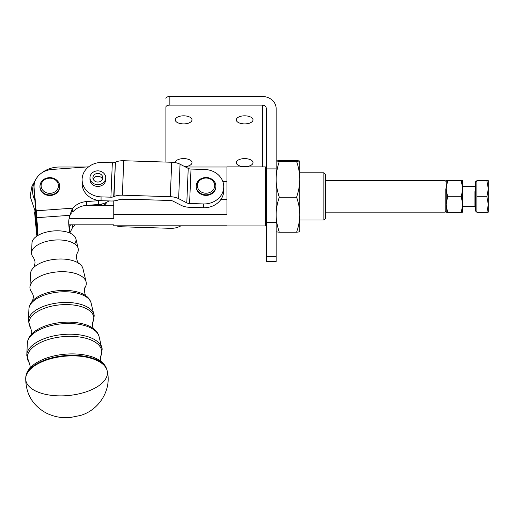<?xml version="1.0" encoding="UTF-8"?>
<svg xmlns="http://www.w3.org/2000/svg" width="514" height="514" viewBox="0 0 514 514"><rect width="100%" height="100%" fill="white"/><g stroke="black" fill="none" stroke-linecap="round" stroke-linejoin="round"><path stroke-width="0.77" d="M28.919 309.274A31.309 15.073 -5.3 0 1 28.925 308.933A31.309 15.073 -5.3 0 1 58.724 292.029A31.309 15.073 -5.3 0 1 91.139 303.119A31.309 15.073 174.7 0 0 58.724 292.029A31.309 15.073 174.7 0 0 28.925 308.933C29.144 305.939 30.371 303.254 32.607 300.87A30.397 14.636 -5.3 0 1 58.596 290.654A30.397 14.636 -5.3 0 1 86.031 295.878A30.397 14.636 174.7 0 0 58.596 290.654A30.397 14.636 174.7 0 0 32.607 300.87M28.379 320.871A32.928 15.85 -5.3 0 1 28.392 320.511A32.928 15.85 -5.3 0 1 59.727 302.733A32.928 15.85 -5.3 0 1 93.811 314.395A32.928 15.85 174.7 0 0 59.727 302.733A32.928 15.85 174.7 0 0 28.392 320.511A32.928 15.85 174.7 0 0 28.379 320.871M28.951 322.798A32.543 15.664 -5.3 0 1 65.156 304.59A32.543 15.664 -5.3 0 1 92.938 321.848A32.543 15.664 174.7 0 0 65.162 304.59A32.543 15.664 174.7 0 0 28.951 322.798A32.543 15.664 174.7 0 0 30.628 327.669A32.543 15.664 -5.3 0 1 28.951 322.798M27.326 343.718A36.108 17.386 -5.3 0 1 27.332 343.326A36.108 17.386 -5.3 0 1 61.693 323.826A36.108 17.386 -5.3 0 1 99.073 336.619A36.108 17.386 174.7 0 0 61.693 323.826A36.108 17.386 174.7 0 0 27.332 343.326C27.57 339.992 28.951 336.978 31.476 334.286A35.196 16.943 -5.3 0 1 61.571 322.451A35.196 16.943 -5.3 0 1 93.33 328.504A35.196 16.943 174.7 0 0 61.564 322.451A35.196 16.943 174.7 0 0 31.476 334.286L31.804 331.736L28.379 321.012L28.925 308.933M26.786 355.315A37.728 18.163 -5.3 0 1 26.799 354.904A37.728 18.163 -5.3 0 1 62.695 334.537A37.728 18.163 -5.3 0 1 101.746 347.894A37.728 18.163 174.7 0 0 62.695 334.537A37.728 18.163 174.7 0 0 26.799 354.904A37.728 18.163 174.7 0 0 26.786 355.315M100.77 356.157A37.342 17.977 174.7 0 0 68.908 336.349A37.342 17.977 174.7 0 0 27.351 357.236A37.342 17.977 174.7 0 0 29.279 362.826A37.342 17.977 -5.3 0 1 27.351 357.236A37.342 17.977 -5.3 0 1 68.895 336.349A37.342 17.977 -5.3 0 1 100.776 356.144C102.17 350.837 102.492 348.087 101.746 347.894L99.073 336.619C98.225 333.387 96.311 330.682 93.33 328.504A35.196 16.943 -5.3 0 1 93.349 328.517M107.169 370.78A40.998 19.738 174.7 0 0 66.557 356.067A40.998 19.738 174.7 0 0 25.706 378.426A40.998 19.738 -5.3 0 1 64.725 356.221A40.998 19.738 -5.3 0 1 107.175 370.812A40.998 19.738 -5.3 0 1 68.78 395.484A40.998 19.738 -5.3 0 1 25.7 378.799A40.998 19.738 -5.3 0 1 25.706 378.426L25.732 377.816A40.914 19.699 -5.3 0 1 64.668 355.649A40.914 19.699 -5.3 0 1 107.04 370.215A40.914 19.699 174.7 0 0 64.668 355.649A40.914 19.699 174.7 0 0 25.732 377.816C25.963 374.108 27.499 370.729 30.345 367.69A39.996 19.256 -5.3 0 1 64.539 354.255A39.996 19.256 -5.3 0 1 100.628 361.124A39.996 19.256 174.7 0 0 64.539 354.255A39.996 19.256 174.7 0 0 30.345 367.69L30.339 367.703M25.706 378.426C25.816 393.891 32.607 405.405 46.08 412.96C55.878 417.843 64.867 418.081 70.373 417.496L80.293 415.492C98.855 410.32 112.02 389.94 107.175 370.812L107.04 370.215C106.128 366.617 103.989 363.584 100.628 361.124A39.996 19.256 -5.3 0 1 100.654 361.143M86.191 296.013C84.913 296.006 83.634 287.866 85.234 287.281A28.283 13.615 174.7 0 0 61.988 271.694A28.283 13.615 174.7 0 0 29.928 287.519A28.283 13.615 174.7 0 0 31.791 292.273C33.031 294.464 33.564 296.135 33.397 297.291L32.466 301.037M93.33 328.504L93.728 328.832C92.783 328.722 91.8 322.336 92.938 321.848C94.19 317.061 94.48 314.574 93.811 314.395L91.139 303.119C90.368 300.215 88.665 297.805 86.031 295.878A30.397 14.636 -5.3 0 1 86.044 295.891M82.947 268.559A26.362 12.689 174.7 0 0 55.66 259.223A26.362 12.689 174.7 0 0 30.57 273.454L29.934 287.21A28.283 13.615 -5.3 0 1 56.848 271.945A28.283 13.615 -5.3 0 1 86.121 281.961L82.947 268.559M78.758 263.277C78.854 264.678 74.659 257.27 77.447 252.875A23.483 11.308 174.7 0 0 58.146 239.935A23.483 11.308 174.7 0 0 31.521 253.081A23.483 11.308 174.7 0 0 33.069 257.026C34.579 259.615 35.215 261.562 34.991 262.853C34.547 265.944 34.123 267.486 33.712 267.486L33.924 267.274A26.362 12.689 -5.3 0 1 78.501 263.104M30.564 273.744A26.362 12.689 -5.3 0 1 33.924 267.274M75.899 238.824A22.102 10.64 174.7 0 0 53.019 230.998A22.102 10.64 174.7 0 0 31.984 242.929L31.527 252.824A23.483 11.308 -5.3 0 1 53.874 240.147A23.483 11.308 -5.3 0 1 78.186 248.461L75.899 238.824M31.977 243.173A22.102 10.64 -5.3 0 1 57.947 230.805A22.102 10.64 -5.3 0 1 74.633 243.867M299.765 220.024L323.878 220.024L325.356 218.546L325.356 174.259L323.878 172.788L323.878 220.024L323.878 172.788L299.765 172.788M266.303 167.866L265.32 166.877L265.32 222.26L265.32 166.877L226.937 166.877L226.937 214.396L113.755 214.396L113.755 218.354L69.133 218.354L113.755 218.354L113.755 200.916L113.755 214.396L226.937 214.396L226.937 167.005L185.515 167.005L226.937 167.005M226.937 199.817L220.641 199.817L226.937 199.817M148.636 199.817L118.702 199.817L148.636 199.817M113.755 205.651L84.29 205.651L113.755 205.651M265.32 222.26L265.32 225.929L265.32 222.26M226.937 225.807L113.755 225.807L113.755 224.817L68.831 224.817L113.755 224.817L113.755 225.807L226.937 225.929L265.32 225.929L266.303 224.946M325.356 178.692L325.356 214.12M59.624 167.005L86.044 167.005L59.624 167.005A27.062 23.695 0 0 0 41.615 173.019A27.062 23.695 180 0 1 43.073 171.952A27.062 23.695 180 0 1 59.624 167.005M37.49 235.714L34.971 212.648L36.462 228.197L37.207 228.139L36.462 228.197L37.49 235.714M34.554 211.999L36.218 229.803A13.782 0.54 -94.1 0 0 36.783 234.924L36.937 236.067L36.783 234.924A13.782 0.54 85.9 0 1 36.218 229.803L34.554 211.999M75.282 224.817A19.686 17.232 -0 0 0 72.744 227.188A19.686 17.232 180 0 1 75.282 224.817M72.744 224.817L72.744 227.188L70.032 232.54L69.711 225.813A19.686 10.19 -2.7 0 0 68.992 227.015A19.686 10.19 177.3 0 1 69.711 225.813L70.893 224.817L69.711 225.813L70.032 232.54L72.744 227.188L72.744 224.817M69.731 232.99A19.686 10.19 177.3 0 1 70.032 232.54A19.686 10.19 -2.7 0 0 69.731 232.99M37.053 225.942L36.218 225.999L37.053 225.942M68.908 225.871L69.711 225.813L68.908 225.871M36.153 213.901A27.062 23.695 180 0 1 34.881 211.697M34.027 186.614L34.027 190.418A19.686 17.232 0 0 0 34.091 191.825L34.091 188.021A19.686 17.232 180 0 1 34.027 186.614A19.686 17.232 180 0 1 52.1 169.44L88.646 166.819L52.1 169.44A19.686 17.232 0 0 0 34.091 188.021L36.218 210.791A13.782 0.54 85.9 0 1 36.783 217.692L38.036 235.386L36.783 217.692A13.782 0.54 -94.1 0 0 36.218 210.791L34.091 188.021L34.881 200.293A27.062 23.695 180 0 1 35.781 179.495A27.062 23.695 0 0 0 34.881 200.293L34.091 191.825A19.686 17.232 180 0 1 34.091 189.011M222.858 181.577L226.937 181.577L222.858 181.577M68.76 223.796L69.403 232.848L68.76 223.796A19.686 19.667 -66.2 0 1 70.032 215.308A19.686 19.667 113.8 0 0 68.76 223.796M34.881 200.293L37.734 235.56L34.881 200.293M36.218 210.791L72.744 208.17A19.686 17.232 180 0 1 86.705 201.546L98.476 200.698A19.686 17.232 0 0 0 99.613 200.588A19.686 17.232 180 0 1 98.476 200.698L86.705 201.546A19.686 17.232 0 0 0 72.744 208.17L72.744 211.974A19.686 17.232 180 0 1 86.705 205.349L86.705 201.546L86.705 205.349L98.476 204.501L98.476 200.698L98.476 204.501A19.686 17.232 0 0 0 108.949 200.935A19.686 17.232 180 0 1 98.476 204.501L86.705 205.349A19.686 17.232 0 0 0 72.744 211.974L72.744 208.17L36.218 210.791M59.624 186.614A9.843 8.616 180 0 1 49.787 195.513A9.843 8.616 180 0 1 39.951 186.614M36.783 217.692L70.032 215.308C71.054 211.633 71.954 209.256 72.744 208.17L70.032 215.308L36.783 217.692M70.277 214.357L71.369 213.124M445.195 188.799L445.195 212.153L445.195 188.799M226.937 199.451L220.904 199.451L226.937 199.451M222.909 181.712L226.937 181.712L222.909 181.712M223.635 188.619A19.686 17.232 180 0 1 220.904 199.451A19.686 17.232 0 0 0 223.751 190.521L223.751 186.717A19.686 17.232 180 0 1 203.358 203.936L189.582 203.499A3.939 1.902 2.4 0 1 186.8 202.857L178.628 198.642A11.809 5.699 -177.6 0 0 170.282 196.708L122.338 195.179A11.809 5.699 -177.6 0 0 113.992 196.586L113.684 196.727A3.939 1.902 2.4 0 1 110.902 197.19L101.065 196.881L101.065 200.685L110.902 200.993A11.809 5.699 -177.6 0 0 119.248 199.593L119.556 199.451A3.939 1.902 2.4 0 1 122.338 198.982L170.282 200.511A3.939 1.902 2.4 0 1 173.064 201.154L181.243 205.369A11.809 5.699 -177.6 0 0 189.582 207.303L203.358 207.74L203.358 203.936A19.686 17.232 -0 0 0 223.738 187.34A19.686 17.232 -0 0 0 204.784 169.492L191.015 169.055L189.582 203.499L203.358 203.936L203.358 207.74A19.686 17.232 -0 0 0 220.904 199.451A19.686 17.232 180 0 1 203.358 207.74L189.582 207.303A11.809 5.699 2.4 0 1 181.243 205.369L173.064 201.154A3.939 1.902 -177.6 0 0 170.282 200.511L122.338 198.982A3.939 1.902 -177.6 0 0 119.556 199.451L119.248 199.593A11.809 5.699 2.4 0 1 110.902 200.993L101.065 200.685A19.686 17.232 180 0 1 82.221 181.558M215.874 186.492A9.843 8.616 180 0 1 206.037 195.397A9.843 8.616 180 0 1 196.2 186.492M82.099 179.656L82.099 183.459A19.686 17.232 -0 0 0 101.065 200.685L101.065 196.881A19.686 17.232 180 0 1 82.099 179.656A19.686 17.232 180 0 1 102.498 162.43L112.335 162.745A3.939 1.902 -177.6 0 0 115.117 162.276A3.939 1.902 2.4 0 1 112.335 162.745L110.902 197.19A3.939 1.902 -177.6 0 0 113.684 196.727L115.425 162.135L113.992 196.586A11.809 5.699 2.4 0 1 122.338 195.179L123.771 160.734A11.809 5.699 -177.6 0 0 115.425 162.135A11.809 5.699 2.4 0 1 123.771 160.734L122.338 195.179L170.282 196.708L171.715 162.257L123.771 160.734L171.715 162.257L170.282 196.708A11.809 5.699 2.4 0 1 178.628 198.642L180.054 164.197A11.809 5.699 -177.6 0 0 171.715 162.257A11.809 5.699 2.4 0 1 180.054 164.197L178.628 198.642L186.8 202.857L188.233 168.406L180.054 164.197L188.233 168.406L186.8 202.857A3.939 1.902 -177.6 0 0 189.582 203.499L191.015 169.055A3.939 1.902 2.4 0 1 188.233 168.406A3.939 1.902 -177.6 0 0 191.015 169.055L204.784 169.492A19.686 17.232 180 0 1 223.751 186.717M102.498 162.43A19.686 17.232 -0 0 0 82.111 179.033A19.686 17.232 -0 0 0 101.065 196.881L110.902 197.19L112.335 162.745L102.498 162.43M105.659 178.641A7.871 6.894 180 0 1 98.219 186.415A7.871 6.894 180 0 1 89.982 179.283A7.871 6.894 -0 0 0 89.976 179.534A7.871 6.894 -0 0 0 96.677 186.351A7.871 6.894 -0 0 0 105.723 179.534L105.723 177.748A7.871 6.894 180 0 1 96.677 184.565A7.871 6.894 -0 0 0 105.177 175.229A7.871 6.894 -0 0 0 91.691 173.449A7.871 6.894 -0 0 0 96.677 184.565A7.871 6.894 180 0 1 89.976 177.748A7.871 6.894 180 0 1 97.846 170.854A7.871 6.894 180 0 1 105.723 177.748M123.334 199.014L123.302 199.817L123.334 199.014M120.52 199.143L120.494 199.817L120.52 199.143M120.205 199.22L120.18 199.817L120.205 199.22M122.338 226.796A11.809 5.699 2.4 0 1 116.318 225.807A11.809 5.699 -177.6 0 0 122.338 226.796L170.282 228.319L122.338 226.796M178.628 226.912A11.809 5.699 2.4 0 1 170.282 228.319A11.809 5.699 -177.6 0 0 178.628 226.912L181.089 225.807L178.628 226.912M262.365 166.877L262.365 105.126L169.858 105.126A3.939 1.902 180 0 0 165.919 107.021L165.919 162.077L165.919 107.021A3.939 1.902 0 0 1 169.858 105.126L262.365 105.126L262.365 166.877M175.268 162.636A8.365 4.041 0 0 1 183.247 158.608A8.365 4.041 0 0 1 191.96 162.27A8.365 4.041 0 0 1 184.815 166.645A8.365 4.041 180 0 0 191.998 162.649A8.365 4.041 180 0 0 183.633 158.608A8.365 4.041 180 0 0 175.268 162.63M244.651 166.684A8.365 4.041 0 0 1 237.41 160.625A8.365 4.041 0 0 1 251.899 160.625A8.365 4.041 0 0 1 244.651 166.684A8.365 4.041 180 0 0 253.016 162.649A8.365 4.041 180 0 0 244.651 158.608A8.365 4.041 180 0 0 236.286 162.649A8.365 4.041 180 0 0 244.651 166.684M183.633 123.9A8.365 4.041 0 0 1 176.386 117.841A8.365 4.041 0 0 1 190.88 117.841A8.365 4.041 0 0 1 183.633 123.9A8.365 4.041 180 0 0 191.998 119.858A8.365 4.041 180 0 0 183.633 115.817A8.365 4.041 180 0 0 175.268 119.858A8.365 4.041 180 0 0 183.633 123.9M244.651 123.9A8.365 4.041 0 0 1 237.41 117.841A8.365 4.041 0 0 1 251.899 117.841A8.365 4.041 0 0 1 244.651 123.9A8.365 4.041 180 0 0 253.016 119.858A8.365 4.041 180 0 0 244.651 115.817A8.365 4.041 180 0 0 236.286 119.858A8.365 4.041 180 0 0 244.651 123.9M262.365 96.503A13.782 12.066 180 0 1 276.147 108.57A13.782 12.066 0 0 0 262.365 96.503L169.858 96.503L169.858 105.126L169.858 96.503A3.939 1.902 180 0 0 165.919 98.405A3.939 1.902 0 0 1 169.858 96.503L262.365 96.503M266.303 256.608L266.303 108.57A3.939 3.444 0 0 0 262.365 105.126A3.939 3.444 180 0 1 266.303 108.57L266.303 222.376L276.147 222.376L276.147 168.894L266.303 168.894L276.147 168.894L276.147 108.57L276.147 222.376L266.303 222.376L266.303 256.608L276.147 256.608L276.147 222.376L276.147 256.608L266.303 256.608L266.303 261.504L276.147 261.504L276.147 256.608M266.303 168.894L266.303 221.393M92.983 177.105A4.922 4.311 180 0 1 100.917 174.381A4.922 4.311 180 0 1 99.645 181.757A4.922 4.311 180 0 1 92.983 177.105A4.922 4.311 -0 0 0 92.925 177.748A4.922 4.311 -0 0 0 97.853 182.059A4.922 4.311 -0 0 0 102.768 177.741A4.922 4.311 -0 0 0 98.213 173.449A4.922 4.311 -0 0 0 92.983 177.105M93.207 179.174A4.922 4.311 180 0 1 97.846 176.289A4.922 4.311 180 0 1 102.492 179.174A4.922 4.311 -0 0 0 97.846 176.289A4.922 4.311 -0 0 0 93.207 179.174M106.828 202.188A9.843 8.616 180 0 1 103.61 205.651A9.843 8.616 -0 0 0 106.828 202.188M92.09 205.651A9.843 8.616 180 0 1 91.209 205.022A9.843 8.616 -0 0 0 92.09 205.651M106.359 202.426A9.843 8.616 180 0 1 102.575 205.651A9.843 8.616 0 0 0 106.359 202.426M93.118 205.651A9.843 8.616 180 0 1 91.922 204.97A9.843 8.616 0 0 0 93.118 205.651M95.18 204.739A8.661 7.582 0 0 0 102.761 203.769A8.661 7.582 180 0 1 95.18 204.739M196.194 186.209L196.194 186.781A9.843 8.616 -0 0 0 206.037 195.397A9.843 8.616 -0 0 0 215.88 186.781L215.88 186.209A9.843 8.616 180 0 1 206.037 194.825A9.843 8.616 180 0 1 196.194 186.209A9.843 8.616 180 0 1 206.397 177.593A9.843 8.616 180 0 1 215.88 186.209C216.285 183.414 213.413 177.985 206.39 177.446C200.254 177.793 196.856 180.716 196.194 186.209A9.843 8.616 -0 0 0 206.037 194.825A9.843 8.616 -0 0 0 215.88 186.209M206.352 178.056A8.661 7.582 -0 0 0 198.385 189.191A8.661 7.582 -0 0 0 213.374 189.666A8.661 7.582 -0 0 0 206.352 178.056A8.661 7.582 180 0 1 213.374 189.666A8.661 7.582 180 0 1 198.385 189.191A8.661 7.582 180 0 1 206.352 178.056M39.944 186.325L39.944 186.897A9.843 8.616 0 0 0 49.787 195.513A9.843 8.616 0 0 0 59.624 186.897L59.624 186.325A9.843 8.616 180 0 1 49.787 194.941A9.843 8.616 180 0 1 39.944 186.325A9.843 8.616 180 0 1 49.787 177.709A9.843 8.616 180 0 1 59.624 186.325C60.074 183.62 57.157 177.94 49.787 177.561C43.831 178.056 40.548 180.979 39.944 186.325A9.843 8.616 0 0 0 49.787 194.941A9.843 8.616 0 0 0 59.624 186.325M49.787 178.172A8.661 7.582 0 0 0 42.283 189.55A8.661 7.582 0 0 0 57.285 189.55A8.661 7.582 0 0 0 49.787 178.172A8.661 7.582 180 0 1 57.285 189.55A8.661 7.582 180 0 1 42.283 189.55A8.661 7.582 180 0 1 49.787 178.172M476.883 181.641L475.701 181.641L475.701 211.17L476.883 211.17M488.3 188.265L488.3 212.147L486.893 212.327L488.3 204.54L486.893 196.759L476.883 196.759L476.883 212.327L486.893 212.327L476.883 212.327L476.883 180.485L486.893 180.485L476.883 180.485L476.883 180.838L488.3 180.658L476.883 180.838L476.883 196.759L486.893 196.759L488.3 188.799L486.893 180.838L488.3 188.799L486.893 196.759L488.3 204.54L488.3 180.658M488.3 204.54L486.893 212.327L488.3 212.153L488.3 204.54M474.917 191.651L474.917 206.249L474.917 191.651M446.178 188.799L447.585 196.759L461.302 196.759L462.709 188.799L461.302 180.838L447.585 180.838L446.178 188.799L446.178 204.54L447.585 212.327L461.302 212.327L462.709 204.54L461.302 196.759L447.585 196.759L446.178 204.54L446.178 212.153L447.585 212.327L446.178 212.147L446.178 204.54L447.585 196.759L446.178 188.799L447.585 180.838L462.709 180.658L446.178 180.658L447.585 180.838L446.178 180.658L446.178 188.799L446.178 180.652L462.709 180.658L461.302 180.838L462.709 188.799L462.709 180.658L462.709 188.799L461.302 196.759L462.709 204.54L461.302 212.327L462.709 212.153L462.709 188.799L462.709 212.147L461.302 212.327L447.585 212.327L446.178 204.54L446.178 188.799M462.709 180.658L462.709 185.593M446.178 180.658L446.178 181.641L445.195 180.658L325.356 180.658M299.765 231.84L299.765 214.717C299.791 209.307 298.737 203.467 296.604 197.203L279.308 197.203C277.181 203.467 276.121 209.307 276.147 214.717C276.121 220.127 277.181 225.961 279.308 232.225L296.604 232.225C298.737 225.961 299.791 220.127 299.765 214.717L299.765 179.29C299.791 173.758 298.737 167.789 296.604 161.377L279.308 161.377C277.181 167.789 276.121 173.758 276.147 179.29C276.121 184.822 277.181 190.79 279.308 197.203L296.604 197.203C298.737 190.79 299.791 184.822 299.765 179.29L299.765 160.978L296.604 160.58L279.308 160.58L296.604 160.58L299.765 160.978L296.604 161.377L299.765 160.972L299.765 179.29C299.791 184.822 298.737 190.79 296.604 197.203C298.737 203.467 299.791 209.307 299.765 214.717C299.791 220.127 298.737 225.961 296.604 232.225L279.308 232.225L276.147 231.827L279.308 232.225C277.181 225.961 276.121 220.127 276.147 214.717C276.121 209.307 277.181 203.467 279.308 197.203C277.181 190.79 276.121 184.822 276.147 179.29C276.121 173.758 277.181 167.789 279.308 161.377L276.147 160.978L279.308 160.58L276.147 160.978L279.308 161.377L296.604 161.377C298.737 167.789 299.791 173.758 299.765 179.29L299.765 231.827L296.604 232.225L299.765 231.827M299.765 171.49L299.765 160.972M29.761 368.422L30.21 366.18L26.786 355.45L27.332 343.326M100.776 356.144C100.204 358.149 100.391 360.012 101.335 361.734M43.073 171.952L41.525 173.077M37.368 177.002L32.009 185.959L30.101 196.226L36.198 214.37M446.178 211.17L445.195 212.153L325.356 212.153M89.976 177.748L89.976 179.534M462.709 206.249L474.917 206.249L475.701 207.033M462.709 186.563L474.917 186.563L475.701 185.772"/></g></svg>
